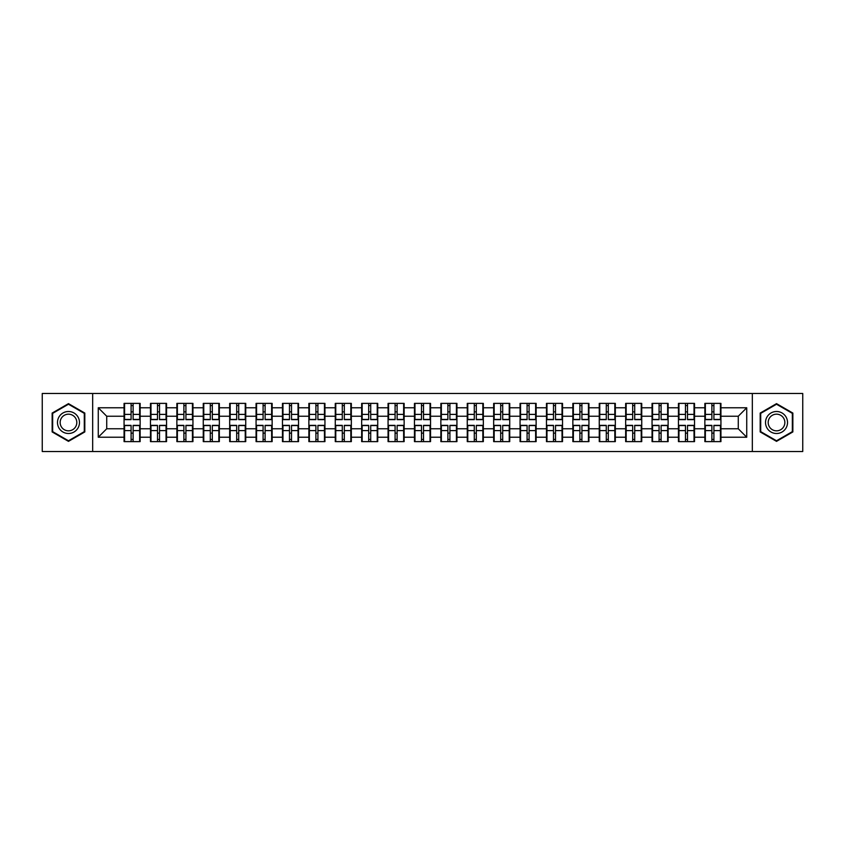 <?xml version="1.0" encoding="UTF-8"?>
<svg xmlns="http://www.w3.org/2000/svg" width="845" height="845" viewBox="0 0 845 845"><rect width="100%" height="100%" fill="white"/><g stroke="black" fill="none" stroke-linecap="round" stroke-linejoin="round"><path stroke-width="1.27" d="M752.325 451.526L802.75 451.526L802.75 393.474L752.325 393.474L752.325 451.526L92.675 451.526L92.675 393.474L42.25 393.474L42.25 451.526L92.675 451.526M752.325 393.474L92.675 393.474M738.276 428.764L738.276 416.236L720.933 416.236L720.933 428.764L738.276 428.764L746.737 437.224L746.737 407.776L720.933 407.776L720.933 403.382L704.857 403.382L704.857 416.236L694.527 416.236L694.527 428.764L704.857 428.764L704.857 416.236M746.737 437.224L720.933 437.224L720.933 441.618L704.857 441.618L704.857 437.224L694.527 437.224L694.527 441.618L678.451 441.618L678.451 437.224L668.131 437.224L668.131 441.618L652.055 441.618L652.055 437.224L641.735 437.224L641.735 441.618L625.659 441.618L625.659 437.224L615.329 437.224L615.329 441.618L599.253 441.618L599.253 437.224L588.933 437.224L588.933 441.618L572.857 441.618L572.857 437.224L562.538 437.224L562.538 441.618L546.462 441.618L546.462 437.224L536.131 437.224L536.131 441.618L520.055 441.618L520.055 437.224L509.736 437.224L509.736 441.618L493.66 441.618L493.66 437.224L483.34 437.224L483.34 441.618L467.264 441.618L467.264 437.224L456.934 437.224L456.934 441.618L440.858 441.618L440.858 437.224L430.538 437.224L430.538 441.618L414.462 441.618L414.462 437.224L404.142 437.224L404.142 441.618L388.066 441.618L388.066 437.224L377.736 437.224L377.736 441.618L361.66 441.618L361.66 437.224L351.34 437.224L351.34 441.618L335.264 441.618L335.264 437.224L324.945 437.224L324.945 441.618L308.869 441.618L308.869 437.224L298.538 437.224L298.538 441.618L282.462 441.618L282.462 437.224L272.143 437.224L272.143 441.618L256.067 441.618L256.067 437.224L245.747 437.224L245.747 441.618L229.671 441.618L229.671 437.224L219.341 437.224L219.341 441.618L203.265 441.618L203.265 437.224L192.945 437.224L192.945 441.618L176.869 441.618L176.869 437.224L166.549 437.224L166.549 441.618L150.473 441.618L150.473 437.224L140.143 437.224L140.143 441.618L124.067 441.618L124.067 437.224L98.263 437.224L98.263 407.776L124.067 407.776L124.067 416.236L106.724 416.236L106.724 428.764L124.067 428.764L124.067 416.236M704.857 407.776L694.527 407.776L694.527 403.382L678.451 403.382L678.451 407.776L668.131 407.776L668.131 403.382L652.055 403.382L652.055 407.776L641.735 407.776L641.735 403.382L625.659 403.382L625.659 407.776L615.329 407.776L615.329 403.382L599.253 403.382L599.253 407.776L588.933 407.776L588.933 403.382L572.857 403.382L572.857 407.776L562.538 407.776L562.538 403.382L546.462 403.382L546.462 407.776L536.131 407.776L536.131 403.382L520.055 403.382L520.055 407.776L509.736 407.776L509.736 403.382L493.66 403.382L493.66 407.776L483.34 407.776L483.34 403.382L467.264 403.382L467.264 407.776L456.934 407.776L456.934 403.382L440.858 403.382L440.858 407.776L430.538 407.776L430.538 403.382L414.462 403.382L414.462 407.776L404.142 407.776L404.142 403.382L388.066 403.382L388.066 407.776L377.736 407.776L377.736 403.382L361.66 403.382L361.66 407.776L351.34 407.776L351.34 403.382L335.264 403.382L335.264 407.776L324.945 407.776L324.945 403.382L308.869 403.382L308.869 407.776L298.538 407.776L298.538 403.382L282.462 403.382L282.462 407.776L272.143 407.776L272.143 403.382L256.067 403.382L256.067 407.776L245.747 407.776L245.747 403.382L229.671 403.382L229.671 407.776L219.341 407.776L219.341 403.382L203.265 403.382L203.265 407.776L192.945 407.776L192.945 403.382L176.869 403.382L176.869 407.776L166.549 407.776L166.549 403.382L150.473 403.382L150.473 407.776L140.143 407.776L140.143 403.382L124.067 403.382L124.067 407.776M704.857 428.764L704.857 437.224M694.527 428.764L694.527 437.224M694.527 407.776L694.527 416.236M668.131 428.764L678.451 428.764L678.451 416.236L668.131 416.236L668.131 437.224M678.451 428.764L678.451 437.224M678.451 407.776L678.451 416.236M668.131 407.776L668.131 416.236M641.735 428.764L652.055 428.764L652.055 416.236L641.735 416.236L641.735 437.224M652.055 428.764L652.055 437.224M652.055 407.776L652.055 416.236M641.735 407.776L641.735 416.236M615.329 428.764L625.659 428.764L625.659 416.236L615.329 416.236L615.329 437.224M625.659 428.764L625.659 437.224M625.659 407.776L625.659 416.236M615.329 407.776L615.329 416.236M588.933 428.764L599.253 428.764L599.253 416.236L588.933 416.236L588.933 437.224M599.253 428.764L599.253 437.224M599.253 407.776L599.253 416.236M588.933 407.776L588.933 416.236M562.538 428.764L572.857 428.764L572.857 416.236L562.538 416.236L562.538 437.224M572.857 428.764L572.857 437.224M572.857 407.776L572.857 416.236M562.538 407.776L562.538 416.236M536.131 428.764L546.462 428.764L546.462 416.236L536.131 416.236L536.131 437.224M546.462 428.764L546.462 437.224M546.462 407.776L546.462 416.236M536.131 407.776L536.131 416.236M509.736 428.764L520.055 428.764L520.055 416.236L509.736 416.236L509.736 437.224M520.055 428.764L520.055 437.224M520.055 407.776L520.055 416.236M509.736 407.776L509.736 416.236M483.34 428.764L493.66 428.764L493.66 416.236L483.34 416.236L483.34 437.224M493.66 428.764L493.66 437.224M493.66 407.776L493.66 416.236M483.34 407.776L483.34 416.236M456.934 428.764L467.264 428.764L467.264 416.236L456.934 416.236L456.934 437.224M467.264 428.764L467.264 437.224M467.264 407.776L467.264 416.236M456.934 407.776L456.934 416.236M430.538 428.764L440.858 428.764L440.858 416.236L430.538 416.236L430.538 437.224M440.858 428.764L440.858 437.224M440.858 407.776L440.858 416.236M430.538 407.776L430.538 416.236M404.142 428.764L414.462 428.764L414.462 416.236L404.142 416.236L404.142 437.224M414.462 428.764L414.462 437.224M414.462 407.776L414.462 416.236M404.142 407.776L404.142 416.236M377.736 428.764L388.066 428.764L388.066 416.236L377.736 416.236L377.736 437.224M388.066 428.764L388.066 437.224M388.066 407.776L388.066 416.236M377.736 407.776L377.736 416.236M351.34 428.764L361.66 428.764L361.66 416.236L351.34 416.236L351.34 437.224M361.66 428.764L361.66 437.224M361.66 407.776L361.66 416.236M351.34 407.776L351.34 416.236M324.945 428.764L335.264 428.764L335.264 416.236L324.945 416.236L324.945 437.224M335.264 428.764L335.264 437.224M335.264 407.776L335.264 416.236M324.945 407.776L324.945 416.236M298.538 428.764L308.869 428.764L308.869 416.236L298.538 416.236L298.538 437.224M308.869 428.764L308.869 437.224M308.869 407.776L308.869 416.236M298.538 407.776L298.538 416.236M272.143 428.764L282.462 428.764L282.462 416.236L272.143 416.236L272.143 437.224M282.462 428.764L282.462 437.224M282.462 407.776L282.462 416.236M272.143 407.776L272.143 416.236M245.747 428.764L256.067 428.764L256.067 416.236L245.747 416.236L245.747 437.224M256.067 428.764L256.067 437.224M256.067 407.776L256.067 416.236M245.747 407.776L245.747 416.236M219.341 428.764L229.671 428.764L229.671 416.236L219.341 416.236L219.341 437.224M229.671 428.764L229.671 437.224M229.671 407.776L229.671 416.236M219.341 407.776L219.341 416.236M192.945 428.764L203.265 428.764L203.265 416.236L192.945 416.236L192.945 437.224M203.265 428.764L203.265 437.224M203.265 407.776L203.265 416.236M192.945 407.776L192.945 416.236M166.549 428.764L176.869 428.764L176.869 416.236L166.549 416.236L166.549 437.224M176.869 428.764L176.869 437.224M176.869 407.776L176.869 416.236M166.549 407.776L166.549 416.236M140.143 428.764L150.473 428.764L150.473 416.236L140.143 416.236L140.143 437.224M150.473 428.764L150.473 437.224M150.473 407.776L150.473 416.236M140.143 407.776L140.143 416.236M124.067 428.764L124.067 437.224M106.724 428.764L98.263 437.224M98.263 407.776L106.724 416.236M720.933 428.764L720.933 437.224M720.933 407.776L720.933 416.236M746.737 407.776L738.276 416.236M68.477 403.646L52.147 413.068L52.147 431.932L68.477 441.354L84.806 431.932L84.806 413.068L68.477 403.646M760.194 431.932L776.523 441.354L792.853 431.932L792.853 413.068L776.523 403.646L760.194 413.068L760.194 431.932M139.636 403.382L139.636 419.627L133.119 419.627L133.119 403.382M131.091 403.382L131.091 419.627L124.574 419.627L124.574 403.382M131.091 405.579L133.119 405.579M133.119 411.842L131.091 411.842M124.574 441.618L124.574 425.373L131.091 425.373L131.091 441.618M133.119 441.618L133.119 425.373L139.636 425.373L139.636 441.618M133.119 439.421L131.091 439.421M131.091 433.158L133.119 433.158M68.477 411.504A10.996 10.996 0 0 0 57.481 422.5A10.996 10.996 0 0 0 68.477 433.496A10.996 10.996 0 0 0 79.483 422.5A10.996 10.996 0 0 0 68.477 411.504M68.477 414.177A8.323 8.323 0 0 0 60.153 422.5A8.323 8.323 0 0 0 68.477 430.823A8.323 8.323 0 0 0 76.81 422.5A8.323 8.323 0 0 0 68.477 414.177M84.299 431.637L68.477 440.773L52.654 431.637L52.654 413.363L68.477 404.227L84.299 413.363L84.299 431.637M786.051 416.997A10.996 10.996 0 0 0 771.02 412.973A10.996 10.996 0 0 0 766.996 428.003A10.996 10.996 0 0 0 782.016 432.027A10.996 10.996 0 0 0 786.051 416.997M783.737 418.338A8.323 8.323 0 0 0 772.351 415.286A8.323 8.323 0 0 0 769.309 426.662A8.323 8.323 0 0 0 780.685 429.714A8.323 8.323 0 0 0 783.737 418.338M776.523 440.773L760.701 431.637L760.701 413.363L776.523 404.227L792.346 413.363L792.346 431.637L776.523 440.773M166.042 403.382L166.042 419.627L159.525 419.627L159.525 403.382M157.497 403.382L157.497 419.627L150.98 419.627L150.98 403.382M157.497 405.579L159.525 405.579M159.525 411.842L157.497 411.842M192.438 403.382L192.438 419.627L185.921 419.627L185.921 403.382M183.893 403.382L183.893 419.627L177.376 419.627L177.376 403.382M183.893 405.579L185.921 405.579M185.921 411.842L183.893 411.842M218.834 403.382L218.834 419.627L212.317 419.627L212.317 403.382M210.289 403.382L210.289 419.627L203.772 419.627L203.772 403.382M210.289 405.579L212.317 405.579M212.317 411.842L210.289 411.842M245.24 403.382L245.24 419.627L238.723 419.627L238.723 403.382M236.695 403.382L236.695 419.627L230.178 419.627L230.178 403.382M236.695 405.579L238.723 405.579M238.723 411.842L236.695 411.842M271.636 403.382L271.636 419.627L265.119 419.627L265.119 403.382M263.091 403.382L263.091 419.627L256.574 419.627L256.574 403.382M263.091 405.579L265.119 405.579M265.119 411.842L263.091 411.842M150.98 441.618L150.98 425.373L157.497 425.373L157.497 441.618M159.525 441.618L159.525 425.373L166.042 425.373L166.042 441.618M159.525 439.421L157.497 439.421M157.497 433.158L159.525 433.158M177.376 441.618L177.376 425.373L183.893 425.373L183.893 441.618M185.921 441.618L185.921 425.373L192.438 425.373L192.438 441.618M185.921 439.421L183.893 439.421M183.893 433.158L185.921 433.158M203.772 441.618L203.772 425.373L210.289 425.373L210.289 441.618M212.317 441.618L212.317 425.373L218.834 425.373L218.834 441.618M212.317 439.421L210.289 439.421M210.289 433.158L212.317 433.158M230.178 441.618L230.178 425.373L236.695 425.373L236.695 441.618M238.723 441.618L238.723 425.373L245.24 425.373L245.24 441.618M238.723 439.421L236.695 439.421M236.695 433.158L238.723 433.158M256.574 441.618L256.574 425.373L263.091 425.373L263.091 441.618M265.119 441.618L265.119 425.373L271.636 425.373L271.636 441.618M265.119 439.421L263.091 439.421M263.091 433.158L265.119 433.158M298.031 403.382L298.031 419.627L291.514 419.627L291.514 403.382M289.486 403.382L289.486 419.627L282.969 419.627L282.969 403.382M289.486 405.579L291.514 405.579M291.514 411.842L289.486 411.842M282.969 441.618L282.969 425.373L289.486 425.373L289.486 441.618M291.514 441.618L291.514 425.373L298.031 425.373L298.031 441.618M291.514 439.421L289.486 439.421M289.486 433.158L291.514 433.158M324.438 403.382L324.438 419.627L317.921 419.627L317.921 403.382M315.893 403.382L315.893 419.627L309.376 419.627L309.376 403.382M315.893 405.579L317.921 405.579M317.921 411.842L315.893 411.842M309.376 441.618L309.376 425.373L315.893 425.373L315.893 441.618M317.921 441.618L317.921 425.373L324.438 425.373L324.438 441.618M317.921 439.421L315.893 439.421M315.893 433.158L317.921 433.158M350.833 403.382L350.833 419.627L344.316 419.627L344.316 403.382M342.288 403.382L342.288 419.627L335.771 419.627L335.771 403.382M342.288 405.579L344.316 405.579M344.316 411.842L342.288 411.842M335.771 441.618L335.771 425.373L342.288 425.373L342.288 441.618M344.316 441.618L344.316 425.373L350.833 425.373L350.833 441.618M344.316 439.421L342.288 439.421M342.288 433.158L344.316 433.158M377.229 403.382L377.229 419.627L370.712 419.627L370.712 403.382M368.684 403.382L368.684 419.627L362.167 419.627L362.167 403.382M368.684 405.579L370.712 405.579M370.712 411.842L368.684 411.842M362.167 441.618L362.167 425.373L368.684 425.373L368.684 441.618M370.712 441.618L370.712 425.373L377.229 425.373L377.229 441.618M370.712 439.421L368.684 439.421M368.684 433.158L370.712 433.158M403.635 403.382L403.635 419.627L397.118 419.627L397.118 403.382M395.09 403.382L395.09 419.627L388.573 419.627L388.573 403.382M395.09 405.579L397.118 405.579M397.118 411.842L395.09 411.842M388.573 441.618L388.573 425.373L395.09 425.373L395.09 441.618M397.118 441.618L397.118 425.373L403.635 425.373L403.635 441.618M397.118 439.421L395.09 439.421M395.09 433.158L397.118 433.158M430.031 403.382L430.031 419.627L423.514 419.627L423.514 403.382M421.486 403.382L421.486 419.627L414.969 419.627L414.969 403.382M421.486 405.579L423.514 405.579M423.514 411.842L421.486 411.842M414.969 441.618L414.969 425.373L421.486 425.373L421.486 441.618M423.514 441.618L423.514 425.373L430.031 425.373L430.031 441.618M423.514 439.421L421.486 439.421M421.486 433.158L423.514 433.158M456.427 403.382L456.427 419.627L449.91 419.627L449.91 403.382M447.882 403.382L447.882 419.627L441.365 419.627L441.365 403.382M447.882 405.579L449.91 405.579M449.91 411.842L447.882 411.842M441.365 441.618L441.365 425.373L447.882 425.373L447.882 441.618M449.91 441.618L449.91 425.373L456.427 425.373L456.427 441.618M449.91 439.421L447.882 439.421M447.882 433.158L449.91 433.158M482.833 403.382L482.833 419.627L476.316 419.627L476.316 403.382M474.288 403.382L474.288 419.627L467.771 419.627L467.771 403.382M474.288 405.579L476.316 405.579M476.316 411.842L474.288 411.842M467.771 441.618L467.771 425.373L474.288 425.373L474.288 441.618M476.316 441.618L476.316 425.373L482.833 425.373L482.833 441.618M476.316 439.421L474.288 439.421M474.288 433.158L476.316 433.158M509.229 403.382L509.229 419.627L502.712 419.627L502.712 403.382M500.684 403.382L500.684 419.627L494.167 419.627L494.167 403.382M500.684 405.579L502.712 405.579M502.712 411.842L500.684 411.842M494.167 441.618L494.167 425.373L500.684 425.373L500.684 441.618M502.712 441.618L502.712 425.373L509.229 425.373L509.229 441.618M502.712 439.421L500.684 439.421M500.684 433.158L502.712 433.158M535.624 403.382L535.624 419.627L529.107 419.627L529.107 403.382M527.079 403.382L527.079 419.627L520.562 419.627L520.562 403.382M527.079 405.579L529.107 405.579M529.107 411.842L527.079 411.842M520.562 441.618L520.562 425.373L527.079 425.373L527.079 441.618M529.107 441.618L529.107 425.373L535.624 425.373L535.624 441.618M529.107 439.421L527.079 439.421M527.079 433.158L529.107 433.158M562.031 403.382L562.031 419.627L555.514 419.627L555.514 403.382M553.486 403.382L553.486 419.627L546.968 419.627L546.968 403.382M553.486 405.579L555.514 405.579M555.514 411.842L553.486 411.842M546.968 441.618L546.968 425.373L553.486 425.373L553.486 441.618M555.514 441.618L555.514 425.373L562.031 425.373L562.031 441.618M555.514 439.421L553.486 439.421M553.486 433.158L555.514 433.158M588.426 403.382L588.426 419.627L581.909 419.627L581.909 403.382M579.881 403.382L579.881 419.627L573.364 419.627L573.364 403.382M579.881 405.579L581.909 405.579M581.909 411.842L579.881 411.842M573.364 441.618L573.364 425.373L579.881 425.373L579.881 441.618M581.909 441.618L581.909 425.373L588.426 425.373L588.426 441.618M581.909 439.421L579.881 439.421M579.881 433.158L581.909 433.158M614.822 403.382L614.822 419.627L608.305 419.627L608.305 403.382M606.277 403.382L606.277 419.627L599.76 419.627L599.76 403.382M606.277 405.579L608.305 405.579M608.305 411.842L606.277 411.842M599.76 441.618L599.76 425.373L606.277 425.373L606.277 441.618M608.305 441.618L608.305 425.373L614.822 425.373L614.822 441.618M608.305 439.421L606.277 439.421M606.277 433.158L608.305 433.158M641.228 403.382L641.228 419.627L634.711 419.627L634.711 403.382M632.683 403.382L632.683 419.627L626.166 419.627L626.166 403.382M632.683 405.579L634.711 405.579M634.711 411.842L632.683 411.842M626.166 441.618L626.166 425.373L632.683 425.373L632.683 441.618M634.711 441.618L634.711 425.373L641.228 425.373L641.228 441.618M634.711 439.421L632.683 439.421M632.683 433.158L634.711 433.158M667.624 403.382L667.624 419.627L661.107 419.627L661.107 403.382M659.079 403.382L659.079 419.627L652.562 419.627L652.562 403.382M659.079 405.579L661.107 405.579M661.107 411.842L659.079 411.842M652.562 441.618L652.562 425.373L659.079 425.373L659.079 441.618M661.107 441.618L661.107 425.373L667.624 425.373L667.624 441.618M661.107 439.421L659.079 439.421M659.079 433.158L661.107 433.158M694.02 403.382L694.02 419.627L687.503 419.627L687.503 403.382M685.475 403.382L685.475 419.627L678.957 419.627L678.957 403.382M685.475 405.579L687.503 405.579M687.503 411.842L685.475 411.842M678.957 441.618L678.957 425.373L685.475 425.373L685.475 441.618M687.503 441.618L687.503 425.373L694.02 425.373L694.02 441.618M687.503 439.421L685.475 439.421M685.475 433.158L687.503 433.158M720.426 403.382L720.426 419.627L713.909 419.627L713.909 403.382M711.881 403.382L711.881 419.627L705.364 419.627L705.364 403.382M711.881 405.579L713.909 405.579M713.909 411.842L711.881 411.842M705.364 441.618L705.364 425.373L711.881 425.373L711.881 441.618M713.909 441.618L713.909 425.373L720.426 425.373L720.426 441.618M713.909 439.421L711.881 439.421M711.881 433.158L713.909 433.158M131.091 414.399L124.574 414.399M131.091 419.405L124.574 419.405M139.636 414.399L133.119 414.399M139.636 419.405L133.119 419.405M133.119 430.601L139.636 430.601M133.119 425.595L139.636 425.595M124.574 430.601L131.091 430.601M124.574 425.595L131.091 425.595M157.497 414.399L150.98 414.399M157.497 419.405L150.98 419.405M166.042 414.399L159.525 414.399M166.042 419.405L159.525 419.405M183.893 414.399L177.376 414.399M183.893 419.405L177.376 419.405M192.438 414.399L185.921 414.399M192.438 419.405L185.921 419.405M210.289 414.399L203.772 414.399M210.289 419.405L203.772 419.405M218.834 414.399L212.317 414.399M218.834 419.405L212.317 419.405M236.695 414.399L230.178 414.399M236.695 419.405L230.178 419.405M245.24 414.399L238.723 414.399M245.24 419.405L238.723 419.405M263.091 414.399L256.574 414.399M263.091 419.405L256.574 419.405M271.636 414.399L265.119 414.399M271.636 419.405L265.119 419.405M159.525 430.601L166.042 430.601M159.525 425.595L166.042 425.595M150.98 430.601L157.497 430.601M150.98 425.595L157.497 425.595M185.921 430.601L192.438 430.601M185.921 425.595L192.438 425.595M177.376 430.601L183.893 430.601M177.376 425.595L183.893 425.595M212.317 430.601L218.834 430.601M212.317 425.595L218.834 425.595M203.772 430.601L210.289 430.601M203.772 425.595L210.289 425.595M238.723 430.601L245.24 430.601M238.723 425.595L245.24 425.595M230.178 430.601L236.695 430.601M230.178 425.595L236.695 425.595M265.119 430.601L271.636 430.601M265.119 425.595L271.636 425.595M256.574 430.601L263.091 430.601M256.574 425.595L263.091 425.595M289.486 414.399L282.969 414.399M289.486 419.405L282.969 419.405M298.031 414.399L291.514 414.399M298.031 419.405L291.514 419.405M291.514 430.601L298.031 430.601M291.514 425.595L298.031 425.595M282.969 430.601L289.486 430.601M282.969 425.595L289.486 425.595M315.893 414.399L309.376 414.399M315.893 419.405L309.376 419.405M324.438 414.399L317.921 414.399M324.438 419.405L317.921 419.405M317.921 430.601L324.438 430.601M317.921 425.595L324.438 425.595M309.376 430.601L315.893 430.601M309.376 425.595L315.893 425.595M342.288 414.399L335.771 414.399M342.288 419.405L335.771 419.405M350.833 414.399L344.316 414.399M350.833 419.405L344.316 419.405M344.316 430.601L350.833 430.601M344.316 425.595L350.833 425.595M335.771 430.601L342.288 430.601M335.771 425.595L342.288 425.595M368.684 414.399L362.167 414.399M368.684 419.405L362.167 419.405M377.229 414.399L370.712 414.399M377.229 419.405L370.712 419.405M370.712 430.601L377.229 430.601M370.712 425.595L377.229 425.595M362.167 430.601L368.684 430.601M362.167 425.595L368.684 425.595M395.09 414.399L388.573 414.399M395.09 419.405L388.573 419.405M403.635 414.399L397.118 414.399M403.635 419.405L397.118 419.405M397.118 430.601L403.635 430.601M397.118 425.595L403.635 425.595M388.573 430.601L395.09 430.601M388.573 425.595L395.09 425.595M421.486 414.399L414.969 414.399M421.486 419.405L414.969 419.405M430.031 414.399L423.514 414.399M430.031 419.405L423.514 419.405M423.514 430.601L430.031 430.601M423.514 425.595L430.031 425.595M414.969 430.601L421.486 430.601M414.969 425.595L421.486 425.595M447.882 414.399L441.365 414.399M447.882 419.405L441.365 419.405M456.427 414.399L449.91 414.399M456.427 419.405L449.91 419.405M449.91 430.601L456.427 430.601M449.91 425.595L456.427 425.595M441.365 430.601L447.882 430.601M441.365 425.595L447.882 425.595M474.288 414.399L467.771 414.399M474.288 419.405L467.771 419.405M482.833 414.399L476.316 414.399M482.833 419.405L476.316 419.405M476.316 430.601L482.833 430.601M476.316 425.595L482.833 425.595M467.771 430.601L474.288 430.601M467.771 425.595L474.288 425.595M500.684 414.399L494.167 414.399M500.684 419.405L494.167 419.405M509.229 414.399L502.712 414.399M509.229 419.405L502.712 419.405M502.712 430.601L509.229 430.601M502.712 425.595L509.229 425.595M494.167 430.601L500.684 430.601M494.167 425.595L500.684 425.595M527.079 414.399L520.562 414.399M527.079 419.405L520.562 419.405M535.624 414.399L529.107 414.399M535.624 419.405L529.107 419.405M529.107 430.601L535.624 430.601M529.107 425.595L535.624 425.595M520.562 430.601L527.079 430.601M520.562 425.595L527.079 425.595M553.486 414.399L546.968 414.399M553.486 419.405L546.968 419.405M562.031 414.399L555.514 414.399M562.031 419.405L555.514 419.405M555.514 430.601L562.031 430.601M555.514 425.595L562.031 425.595M546.968 430.601L553.486 430.601M546.968 425.595L553.486 425.595M579.881 414.399L573.364 414.399M579.881 419.405L573.364 419.405M588.426 414.399L581.909 414.399M588.426 419.405L581.909 419.405M581.909 430.601L588.426 430.601M581.909 425.595L588.426 425.595M573.364 430.601L579.881 430.601M573.364 425.595L579.881 425.595M606.277 414.399L599.76 414.399M606.277 419.405L599.76 419.405M614.822 414.399L608.305 414.399M614.822 419.405L608.305 419.405M608.305 430.601L614.822 430.601M608.305 425.595L614.822 425.595M599.76 430.601L606.277 430.601M599.76 425.595L606.277 425.595M632.683 414.399L626.166 414.399M632.683 419.405L626.166 419.405M641.228 414.399L634.711 414.399M641.228 419.405L634.711 419.405M634.711 430.601L641.228 430.601M634.711 425.595L641.228 425.595M626.166 430.601L632.683 430.601M626.166 425.595L632.683 425.595M659.079 414.399L652.562 414.399M659.079 419.405L652.562 419.405M667.624 414.399L661.107 414.399M667.624 419.405L661.107 419.405M661.107 430.601L667.624 430.601M661.107 425.595L667.624 425.595M652.562 430.601L659.079 430.601M652.562 425.595L659.079 425.595M685.475 414.399L678.957 414.399M685.475 419.405L678.957 419.405M694.02 414.399L687.503 414.399M694.02 419.405L687.503 419.405M687.503 430.601L694.02 430.601M687.503 425.595L694.02 425.595M678.957 430.601L685.475 430.601M678.957 425.595L685.475 425.595M711.881 414.399L705.364 414.399M711.881 419.405L705.364 419.405M720.426 414.399L713.909 414.399M720.426 419.405L713.909 419.405M713.909 430.601L720.426 430.601M713.909 425.595L720.426 425.595M705.364 430.601L711.881 430.601M705.364 425.595L711.881 425.595"/></g></svg>
